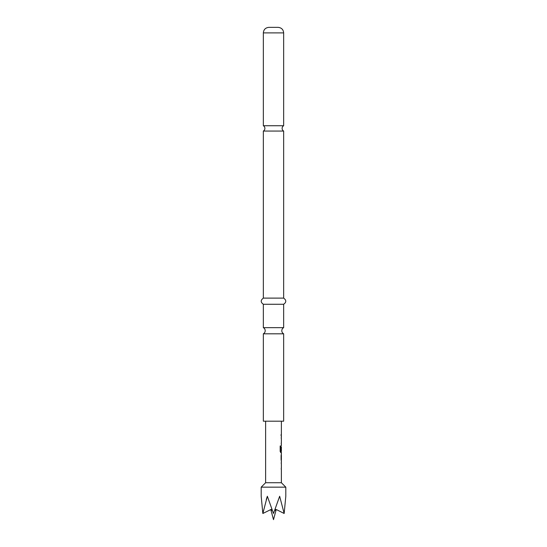 <?xml version="1.0" encoding="UTF-8"?>
<svg xmlns="http://www.w3.org/2000/svg" width="547" height="547" viewBox="0 0 547 547"><rect width="100%" height="100%" fill="white"/><g stroke="black" fill="none" stroke-linecap="round" stroke-linejoin="round"><path stroke-width="0.82" d="M273.5 125.728L263.346 125.728A3.077 3.077 0 0 1 263.346 131.061L283.654 131.061A3.077 3.077 0 0 1 283.654 125.728L273.5 125.728M263.346 327.653L283.654 327.653A3.487 3.487 0 0 0 283.654 333.807L263.346 333.807A3.487 3.487 0 0 0 263.346 327.653L263.346 304.269L283.654 304.269C286.471 302.259 286.471 300.207 283.654 298.115L283.654 131.061M281.377 482.727L265.623 482.727L261.192 487.158L285.808 487.158L281.377 482.727L281.377 469.401M270.84 509.572L262.847 513.483L267.346 496.266L273.5 513.483L279.654 496.266L284.16 513.483L285.808 496.266L285.808 487.158M276.563 509.66L275.387 510.481L275.298 508.512M271.702 508.512L271.613 510.481L270.437 509.66L270.915 510.016L273.5 519.65L276.085 510.016M270.375 509.688L271.613 510.481M273.5 27.35L278.115 27.35C281.507 27.712 283.353 29.559 283.654 32.888L263.346 32.888C263.647 29.559 265.493 27.712 268.885 27.35L273.5 27.35M263.346 333.807L263.346 421.19L283.654 421.19L283.654 333.807M263.346 304.269C260.529 302.259 260.529 300.207 263.346 298.115L283.654 298.115M281.343 463.76L281.254 462.605M281.254 469.264L281.343 468.109M281.322 461.005L281.322 454.072M281.096 455.364L281.096 459.712M281.254 452.465L280.734 452.601L280.173 451.398L280.173 445.969L280.761 445.969L280.761 451.084L281.343 451.172M281.336 446.906L281.09 450.578L281.254 446.824M281.343 438.564L281.254 437.409M281.254 444.068L281.343 442.913M281.096 435.802L281.096 434.509M284.153 513.483L276.625 509.688L284.153 513.483M275.387 510.481L276.625 509.688L276.16 509.572M262.84 513.483L261.192 496.266L261.192 487.158M267.346 496.266L266.273 499.507M280.652 445.969L280.796 451.172M281.213 446.906L281.213 450.578M281.343 455.364L281.343 459.712M283.654 125.728L283.654 32.888M283.654 327.653L283.654 304.269M281.377 421.19L281.377 434.516M281.377 435.802L281.377 437.272M281.377 438.564L281.377 442.913M281.377 444.205L281.377 445.668M281.377 446.824L281.377 451.172M281.377 452.601L281.377 454.072M281.377 455.364L281.377 459.712M281.377 461.005L281.377 462.468M281.377 463.76L281.377 468.109M265.623 421.19L265.623 482.727M263.346 298.115L263.346 131.061M263.346 125.728L263.346 32.888M281.254 434.516L281.254 435.802M281.254 437.272L281.254 438.564M281.254 442.913L281.254 444.205M281.254 451.172L281.254 452.601M281.254 454.201L281.254 455.364M281.254 459.712L281.254 460.875M281.254 462.468L281.254 463.76M281.254 468.109L281.254 469.401"/></g></svg>
